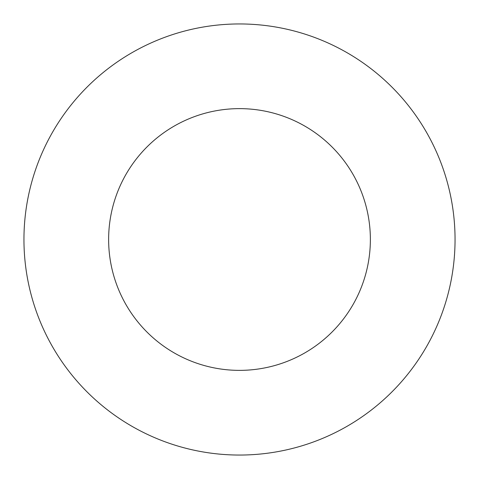 <?xml version="1.0" encoding="UTF-8"?>
<svg xmlns="http://www.w3.org/2000/svg" width="479" height="479" viewBox="0 0 479 479"><rect width="100%" height="100%" fill="white"/><g stroke="black" fill="none" stroke-linecap="round" stroke-linejoin="round"><path stroke-width="0.72" d="M370.369 239.5A130.869 130.869 0 0 0 239.5 108.631A130.869 130.869 0 0 0 108.631 239.5A130.869 130.869 0 0 0 239.5 370.369A130.869 130.869 0 0 0 370.369 239.5M455.05 239.5A215.55 215.55 0 0 0 239.5 23.95A215.55 215.55 0 0 0 23.95 239.5A215.55 215.55 0 0 0 239.5 455.05A215.55 215.55 0 0 0 455.05 239.5"/></g></svg>
